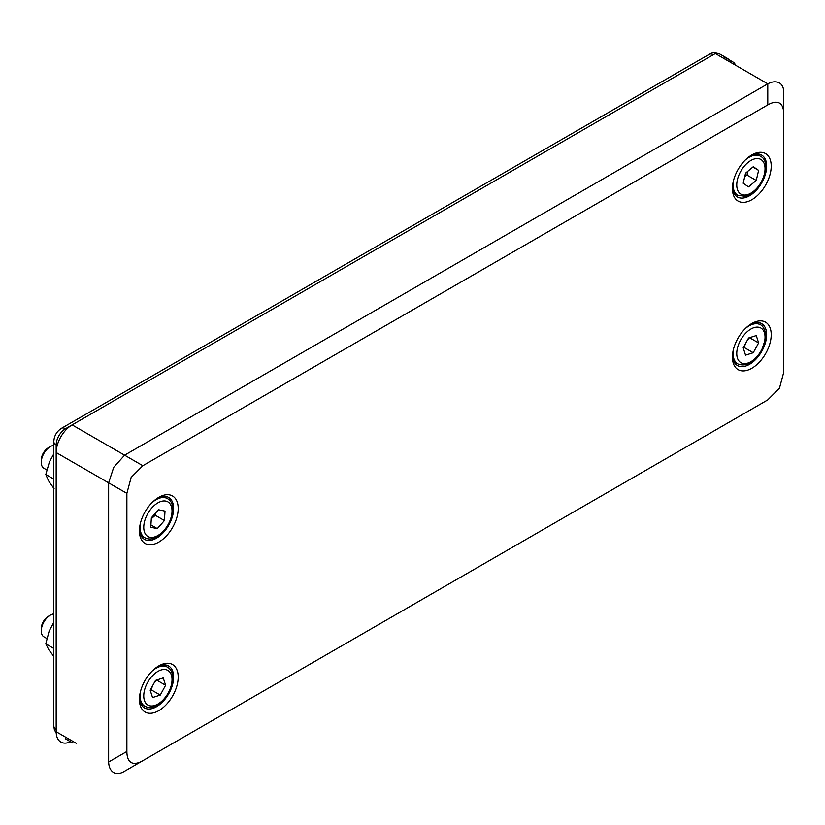 <?xml version="1.0" encoding="UTF-8"?>
<svg xmlns="http://www.w3.org/2000/svg" width="825" height="825" viewBox="0 0 825 825"><rect width="100%" height="100%" fill="white"/><g stroke="black" fill="none" stroke-linecap="round" stroke-linejoin="round"><path stroke-width="1.24" d="M783.75 93.05C783.863 88.162 782.43 84.789 779.47 82.943C776.181 81.18 772.293 81.479 767.786 83.841L124.596 455.183L113.706 467.332L108.632 482.831L108.632 762.001C108.838 767.085 110.529 770.602 113.706 772.571C116.82 774.201 120.45 773.757 124.596 771.22L142.838 760.681C137.919 763.496 134.021 764.094 131.154 762.496C128.329 760.805 126.906 757.133 126.875 751.462L126.875 493.371L131.154 477.407L142.838 465.713L767.786 104.909C772.705 102.094 776.603 101.496 779.47 103.094C782.296 104.785 783.719 108.457 783.75 114.128L783.75 93.06M783.75 114.128L783.75 372.219L779.47 388.193L767.786 399.877L142.838 760.681M139.415 530.898A27.421 15.83 120 0 0 158.802 542.087A27.421 15.83 120 0 0 178.19 508.509A27.421 15.83 120 0 0 158.802 497.32A27.421 15.83 120 0 0 139.415 530.898M157.627 498.042A24.193 13.963 -60 0 1 168.62 497.434A24.193 13.963 -60 0 1 173.632 508.509A24.193 13.963 -60 0 1 163.072 532.857A24.193 13.963 -60 0 1 144.427 539.333A24.193 13.963 -60 0 1 139.456 529.516M139.415 699.456A27.421 15.83 120 0 0 158.802 710.645A27.421 15.83 120 0 0 178.19 677.067A27.421 15.83 120 0 0 158.802 665.878A27.421 15.83 120 0 0 139.415 699.456M157.627 666.59A24.193 13.963 -60 0 1 168.62 665.992A24.193 13.963 -60 0 1 173.632 677.067A24.193 13.963 -60 0 1 163.072 701.415A24.193 13.963 -60 0 1 144.427 707.891A24.193 13.963 -60 0 1 139.456 698.074M732.435 188.523A27.421 15.83 120 0 0 751.822 199.722A27.421 15.83 120 0 0 771.21 166.134A27.421 15.83 120 0 0 751.822 154.945A27.421 15.83 120 0 0 732.435 188.523M750.647 155.667A24.193 13.963 -60 0 1 761.63 155.069A24.193 13.963 -60 0 1 766.642 166.134A24.193 13.963 -60 0 1 756.082 190.482A24.193 13.963 -60 0 1 737.447 196.969A24.193 13.963 -60 0 1 732.466 187.151M732.435 357.081A27.421 15.83 120 0 0 751.822 368.27A27.421 15.83 120 0 0 771.21 334.692A27.421 15.83 120 0 0 751.822 323.503A27.421 15.83 120 0 0 732.435 357.081M750.647 324.225A24.193 13.963 -60 0 1 761.63 323.617A24.193 13.963 -60 0 1 766.642 334.692A24.193 13.963 -60 0 1 756.082 359.04A24.193 13.963 -60 0 1 737.447 365.516A24.193 13.963 -60 0 1 732.466 355.699M729.413 61.679A12.901 7.446 -60 0 1 733.178 62.133L733.178 62.133A12.901 7.446 -60 0 1 735.446 65.165M726.031 57.998L733.178 62.133L726.031 57.998M65.371 738.757L72.528 742.892L65.371 738.757M76.292 743.335L56.172 731.713A22.574 13.035 120 0 0 70.558 741.757M56.172 731.713L56.172 452.543L126.875 493.371M142.838 465.713L72.136 424.896A22.574 13.035 120 0 0 56.172 452.543L56.172 444.912A8.064 4.651 180 0 1 53.811 441.612L53.811 726.052A8.064 4.651 180 0 0 56.172 729.341M72.136 424.896L715.327 53.553L767.786 83.841L767.786 104.909M46.767 469.92L43.921 468.28A12.901 7.446 -60 0 1 41.25 462.371A12.901 7.446 -60 0 1 41.281 461.557A12.901 7.446 -60 0 1 50.377 446.562A12.901 7.446 -60 0 1 53.811 445.356M50.377 446.562L48.417 447.697A10.137 5.847 120 0 0 41.271 459.473A10.137 5.847 120 0 0 41.25 460.103L41.25 462.371M151.305 518.76L155.296 515.285L155.079 513.604M157.297 528.619L150.769 527.247L151.367 517.801L158.493 509.737L165.01 511.108L164.422 520.554L157.297 528.619L150.923 524.937M155.296 515.285L164.422 520.554M744.779 176.509L747.13 175.178L747.357 171.672M748.533 186.873L743.191 183.243L745.563 173.167L753.277 166.733L758.618 170.373L756.247 180.438L748.533 186.873M747.13 175.178L756.247 180.438M752.885 167.062L758.618 170.373M46.819 638.498L43.921 636.828A12.901 7.446 -60 0 1 41.673 633.858A12.901 7.446 -60 0 1 41.25 630.919A12.901 7.446 -60 0 1 50.377 615.12A12.901 7.446 -60 0 1 53.811 613.913M150.356 689.896L151.15 689.793L152.532 685.895M153.976 683.234L156.348 680.14M160.277 695.062L152.563 697.548L150.181 690.216L155.513 680.408L163.226 677.923L165.608 685.245L160.277 695.062L151.15 689.793M156.616 680.058L165.608 685.245M50.377 615.12L48.417 616.254A10.137 5.847 120 0 0 41.25 628.66L41.25 630.919M743.325 347.552L744.119 347.459L745.501 343.602M746.986 340.88L749.44 337.724M745.542 355.152L743.201 347.789L748.574 337.992L756.278 335.569L758.608 342.932L753.246 352.729L745.542 355.152M744.119 347.459L753.246 352.729M749.533 337.693L758.608 342.932M53.811 453.843L49.448 461.835L45.808 474.478L48.51 480.779L54.079 488.72M45.808 474.478L53.811 479.098M53.811 622.318L49.129 631.146L45.777 643.83L48.788 649.78L53.811 656.37M45.777 643.83L53.811 648.471M126.875 751.462L108.632 762.001M57.183 445.49L56.172 444.912A13.221 7.631 120 0 1 65.526 428.711A8.064 4.651 -120 0 0 61.493 428.309C56.667 431.444 54.11 435.878 53.811 441.612M729.64 60.081L727.64 58.554A13.221 7.631 120 0 0 723.381 58.204M713.274 54.739A8.064 4.651 -120 0 0 709.242 54.337C710.861 54.007 711.593 51.284 719.885 54.079A13.221 7.631 120 0 0 715.626 53.728M72.095 424.916L65.526 428.711L66.536 429.299M158.957 502.281A19.996 11.55 -60 0 1 171.992 512.263A19.996 11.55 -60 0 1 156.833 536.075A19.996 11.55 -60 0 1 143.797 526.092A19.996 11.55 -60 0 1 158.957 502.281M140.58 522.596A22.574 13.035 120 0 0 140.147 525.927A22.574 13.035 120 0 0 144.777 537.683C148.129 539.488 151.913 539.375 156.142 537.343C170.321 531.083 178.953 504.24 167.362 498.568A22.574 13.035 120 0 0 157.276 499.043A22.574 13.035 120 0 0 152.202 502.477M755.143 158.782A19.996 11.55 -60 0 1 764.393 173.91A19.996 11.55 -60 0 1 746.666 194.834A19.996 11.55 -60 0 1 737.416 179.695A19.996 11.55 -60 0 1 755.143 158.782M733.59 180.232A22.574 13.035 120 0 0 737.787 195.308L745.377 196.298C760.856 193.865 773.407 162.494 760.372 156.193A22.574 13.035 120 0 0 753.875 155.399A22.574 13.035 120 0 0 745.212 160.102M153.636 674.623A19.996 11.55 -60 0 1 171.373 675.025A19.996 11.55 -60 0 1 162.154 700.848A19.996 11.55 -60 0 1 144.406 700.435A19.996 11.55 -60 0 1 153.636 674.623M140.58 691.154A22.574 13.035 120 0 0 140.848 701.023A22.574 13.035 120 0 0 144.777 706.231C148.417 707.613 151.625 709.964 162.102 701.673C173.064 691.814 176.777 671.932 167.362 667.126A22.574 13.035 120 0 0 152.202 671.024M760.516 327.834A19.996 11.55 -60 0 1 761.279 350.47A19.996 11.55 -60 0 1 741.293 362.887A19.996 11.55 -60 0 1 740.53 340.251A19.996 11.55 -60 0 1 760.516 327.834M733.59 348.779A22.574 13.035 120 0 0 737.787 363.856L738.334 364.145C746.532 366.754 754.174 362.526 761.258 351.471L765.713 338.095C766.941 335.641 763.991 325.679 760.372 324.751A22.574 13.035 120 0 0 759.928 324.514A22.574 13.035 120 0 0 745.212 328.649M733.91 361.618L737.787 363.856A22.574 13.035 120 0 0 738.231 364.093M731.682 62.999L730.847 61.524M719.885 54.079L727.64 58.554M56.213 733.116L54.367 729.712L53.811 726.052M709.242 54.337L61.493 428.309M144.777 537.683L140.889 535.435M167.362 498.568L163.474 496.33M737.787 195.308L733.91 193.06M760.372 156.193L756.484 153.955M144.777 706.231L140.889 703.993M167.362 667.126L163.474 664.878M760.372 324.751L756.484 322.513"/></g></svg>
